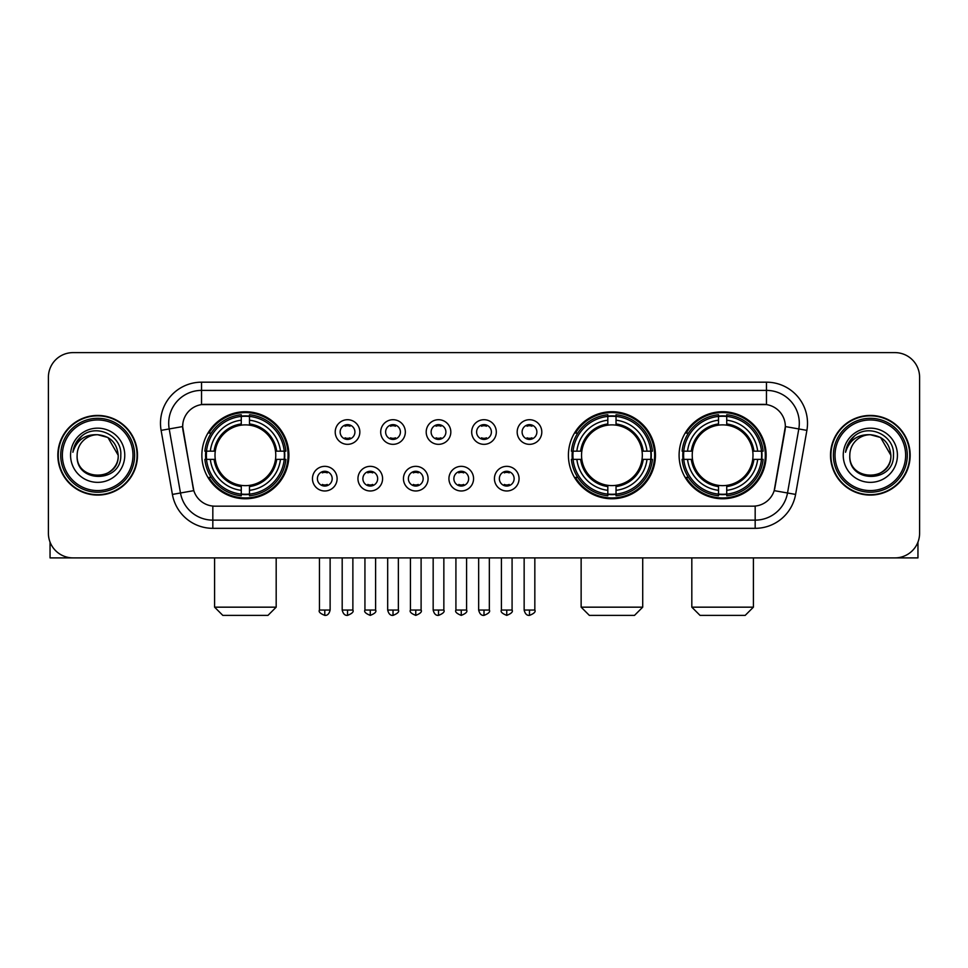 <?xml version="1.0" encoding="UTF-8"?>
<svg xmlns="http://www.w3.org/2000/svg" width="968" height="968" viewBox="0 0 968 968"><rect width="100%" height="100%" fill="white"/><g stroke="black" fill="none" stroke-linecap="round" stroke-linejoin="round"><path stroke-width="1.45" d="M568.41 455.262A43.524 43.524 0 0 0 611.933 498.774A43.524 43.524 0 0 0 655.445 455.262A43.524 43.524 0 0 0 611.933 411.739A43.524 43.524 0 0 0 568.41 455.262M679.1 455.262A43.524 43.524 0 0 0 722.612 498.774A43.524 43.524 0 0 0 766.136 455.262A43.524 43.524 0 0 0 722.612 411.739A43.524 43.524 0 0 0 679.1 455.262M201.864 455.262A43.524 43.524 0 0 0 245.388 498.774A43.524 43.524 0 0 0 288.9 455.262A43.524 43.524 0 0 0 245.388 411.739A43.524 43.524 0 0 0 201.864 455.262M337.106 478.664A12.318 12.318 0 0 1 324.788 490.982A12.318 12.318 0 0 1 312.47 478.664A12.318 12.318 0 0 1 324.788 466.346A12.318 12.318 0 0 1 337.106 478.664M317.395 478.664A7.393 7.393 0 0 0 324.788 486.057A7.393 7.393 0 0 0 332.181 478.664A7.393 7.393 0 0 0 324.788 471.271A7.393 7.393 0 0 0 317.395 478.664M382.59 478.664A12.318 12.318 0 0 1 370.272 490.982A12.318 12.318 0 0 1 357.954 478.664A12.318 12.318 0 0 1 370.272 466.346A12.318 12.318 0 0 1 382.59 478.664M362.891 478.664A7.393 7.393 0 0 0 370.272 486.057A7.393 7.393 0 0 0 377.665 478.664A7.393 7.393 0 0 0 370.272 471.271A7.393 7.393 0 0 0 362.891 478.664M428.086 478.664A12.318 12.318 0 0 1 415.768 490.982A12.318 12.318 0 0 1 403.45 478.664A12.318 12.318 0 0 1 415.768 466.346A12.318 12.318 0 0 1 428.086 478.664M408.375 478.664A7.393 7.393 0 0 0 415.768 486.057A7.393 7.393 0 0 0 423.161 478.664A7.393 7.393 0 0 0 415.768 471.271A7.393 7.393 0 0 0 408.375 478.664M473.57 478.664A12.318 12.318 0 0 1 461.252 490.982A12.318 12.318 0 0 1 448.934 478.664A12.318 12.318 0 0 1 461.252 466.346A12.318 12.318 0 0 1 473.57 478.664M453.871 478.664A7.393 7.393 0 0 0 461.252 486.057A7.393 7.393 0 0 0 468.645 478.664A7.393 7.393 0 0 0 461.252 471.271A7.393 7.393 0 0 0 453.871 478.664M519.066 478.664A12.318 12.318 0 0 1 506.748 490.982A12.318 12.318 0 0 1 494.43 478.664A12.318 12.318 0 0 1 506.748 466.346A12.318 12.318 0 0 1 519.066 478.664M499.355 478.664A7.393 7.393 0 0 0 506.748 486.057A7.393 7.393 0 0 0 514.129 478.664A7.393 7.393 0 0 0 506.748 471.271A7.393 7.393 0 0 0 499.355 478.664M359.842 432.018A12.318 12.318 0 0 1 347.536 444.336A12.318 12.318 0 0 1 335.218 432.018A12.318 12.318 0 0 1 347.536 419.713A12.318 12.318 0 0 1 359.842 432.018M340.143 432.018A7.393 7.393 0 0 0 347.536 439.411A7.393 7.393 0 0 0 354.917 432.018A7.393 7.393 0 0 0 347.536 424.637A7.393 7.393 0 0 0 340.143 432.018M405.338 432.018A12.318 12.318 0 0 1 393.02 444.336A12.318 12.318 0 0 1 380.702 432.018A12.318 12.318 0 0 1 393.02 419.713A12.318 12.318 0 0 1 405.338 432.018M385.627 432.018A7.393 7.393 0 0 0 393.02 439.411A7.393 7.393 0 0 0 400.413 432.018A7.393 7.393 0 0 0 393.02 424.637A7.393 7.393 0 0 0 385.627 432.018M450.822 432.018A12.318 12.318 0 0 1 438.516 444.336A12.318 12.318 0 0 1 426.198 432.018A12.318 12.318 0 0 1 438.516 419.713A12.318 12.318 0 0 1 450.822 432.018M431.123 432.018A7.393 7.393 0 0 0 438.516 439.411A7.393 7.393 0 0 0 445.897 432.018A7.393 7.393 0 0 0 438.516 424.637A7.393 7.393 0 0 0 431.123 432.018M496.318 432.018A12.318 12.318 0 0 1 484 444.336A12.318 12.318 0 0 1 471.682 432.018A12.318 12.318 0 0 1 484 419.713A12.318 12.318 0 0 1 496.318 432.018M476.607 432.018A7.393 7.393 0 0 0 484 439.411A7.393 7.393 0 0 0 491.393 432.018A7.393 7.393 0 0 0 484 424.637A7.393 7.393 0 0 0 476.607 432.018M541.802 432.018A12.318 12.318 0 0 1 529.484 444.336A12.318 12.318 0 0 1 517.178 432.018A12.318 12.318 0 0 1 529.484 419.713A12.318 12.318 0 0 1 541.802 432.018M522.103 432.018A7.393 7.393 0 0 0 529.484 439.411A7.393 7.393 0 0 0 536.877 432.018A7.393 7.393 0 0 0 529.484 424.637A7.393 7.393 0 0 0 522.103 432.018M172.401 494.418L161.112 430.373A41.055 41.055 0 0 1 201.538 382.179L766.462 382.179A41.055 41.055 0 0 1 806.889 430.373L795.599 494.418A41.055 41.055 0 0 1 755.173 528.334L212.827 528.334A41.055 41.055 0 0 1 172.401 494.418L193.806 490.643L182.988 430.373A22.167 22.167 0 0 1 204.817 404.358L763.183 404.358A22.167 22.167 0 0 1 785.012 430.373L774.872 487.848A22.167 22.167 0 0 1 753.043 506.167L214.957 506.167A22.167 22.167 0 0 1 193.128 487.848L182.649 426.573L169.194 428.945A32.839 32.839 0 0 1 201.538 390.394L766.462 390.394A32.839 32.839 0 0 1 798.806 428.945L787.516 492.99A32.839 32.839 0 0 1 755.173 520.131L212.827 520.131A32.839 32.839 0 0 1 180.484 492.99L169.194 428.945A32.839 32.839 0 0 1 168.698 423.234M205.773 459.364A39.821 39.821 0 0 1 205.773 451.161M683.009 459.364A39.821 39.821 0 0 1 683.009 451.161M572.318 459.364A39.821 39.821 0 0 1 572.318 451.161M57.838 455.262A39.821 39.821 0 0 0 97.671 495.084A39.821 39.821 0 0 0 137.492 455.262A39.821 39.821 0 0 0 97.671 415.441A39.821 39.821 0 0 0 57.838 455.262M830.508 455.262A39.821 39.821 0 0 0 870.329 495.084A39.821 39.821 0 0 0 910.162 455.262A39.821 39.821 0 0 0 870.329 415.441A39.821 39.821 0 0 0 830.508 455.262M201.538 382.179L201.538 404.6L766.462 404.6L766.462 382.179M182.649 426.525L182.892 423.234M753.043 506.167L214.957 506.167M806.889 430.373L785.35 426.573L774.194 490.643L795.599 494.418M774.872 487.848L774.739 488.55M193.261 488.55L193.128 487.848M919.6 377.254A24.636 24.636 0 0 0 894.964 352.618L73.036 352.618A24.636 24.636 0 0 0 48.4 377.254L48.4 533.271A24.636 24.636 0 0 0 73.036 557.895L894.964 557.895A24.636 24.636 0 0 0 919.6 533.271L919.6 377.254L919.6 533.271M48.4 377.254L48.4 533.271M894.964 352.618L73.036 352.618M73.036 557.895L894.964 557.895M50.046 542.116L50.046 557.895L145.297 557.895M132.979 455.262A35.308 35.308 0 0 0 97.671 419.955A35.308 35.308 0 0 0 62.363 455.262A35.308 35.308 0 0 0 97.671 490.57A35.308 35.308 0 0 0 132.979 455.262M134.612 455.262A36.953 36.953 0 0 0 97.671 418.309A36.953 36.953 0 0 0 60.718 455.262A36.953 36.953 0 0 0 97.671 492.216A36.953 36.953 0 0 0 134.612 455.262M137.081 455.262A39.41 39.41 0 0 0 97.671 415.853A39.41 39.41 0 0 0 58.249 455.262A39.41 39.41 0 0 0 97.671 494.672A39.41 39.41 0 0 0 137.081 455.262M118.193 455.262C116.971 442.787 110.134 435.951 97.671 434.729L107.932 437.488L118.193 455.262L107.932 437.488L97.671 434.729L107.932 437.488L118.193 455.262L107.932 437.488L97.671 434.729L107.932 437.488L118.193 455.262C119.451 481.737 75.879 481.737 77.138 455.262C75.31 483.746 121.75 483.117 120.782 455.262C122.307 435.709 96.691 423.282 81.929 435.878C76.775 440.174 73.762 445.643 72.878 452.274C76.75 440.053 85.015 434.196 97.671 434.729L107.932 437.488L118.193 455.262C119.451 481.737 75.879 481.737 77.138 455.262C75.879 481.737 119.451 481.737 118.193 455.262C119.451 481.737 75.879 481.737 77.138 455.262C75.879 481.737 119.451 481.737 118.193 455.262C119.451 481.737 75.879 481.737 77.138 455.262C75.879 481.737 119.451 481.737 118.193 455.262C119.451 481.737 75.879 481.737 77.138 455.262C75.879 481.737 119.451 481.737 118.193 455.262C119.451 481.737 75.879 481.737 77.138 455.262C75.879 481.737 119.451 481.737 118.193 455.262C119.451 481.737 75.879 481.737 77.138 455.262C75.879 481.737 119.451 481.737 118.193 455.262C119.451 481.737 75.879 481.737 77.138 455.262A20.534 20.534 0 0 1 97.671 434.729L107.932 437.488L118.193 455.262C119.016 471.198 98.53 481.774 86.031 472.166M70.567 455.262A27.092 27.092 0 0 0 97.671 482.354A27.092 27.092 0 0 0 124.763 455.262A27.092 27.092 0 0 0 97.671 428.159A27.092 27.092 0 0 0 70.567 455.262M81.917 435.878L75.867 443.078M75.492 443.78L76.036 442.787L75.492 443.78M267.967 615.382L222.809 615.382L214.593 607.166L276.183 607.166L267.967 615.382M275.493 459.364A30.383 30.383 0 0 0 249.49 425.158L249.49 425.158A30.383 30.383 0 0 0 215.283 459.364A30.383 30.383 0 0 0 275.493 459.364L276.703 459.364L275.493 459.364A30.383 30.383 0 0 1 249.49 485.367L249.49 490.328A35.308 35.308 0 0 0 280.454 459.364L285.899 459.364A40.729 40.729 0 0 1 249.49 495.785L249.49 494.128A39.083 39.083 0 0 0 284.253 459.364M206.595 459.364A38.998 38.998 0 0 1 206.595 451.161M249.49 416.47A38.998 38.998 0 0 0 241.274 416.47M284.168 451.161A38.998 38.998 0 0 1 284.168 459.364M285.899 451.161A40.729 40.729 0 0 0 249.49 414.74L249.49 416.397A39.083 39.083 0 0 1 284.253 451.161L285.899 451.161M204.865 459.364A40.729 40.729 0 0 0 241.274 495.785L241.274 494.128A39.083 39.083 0 0 1 206.511 459.364L204.865 459.364M284.253 451.161L280.454 451.161A35.308 35.308 0 0 0 249.49 420.197L249.49 416.397M249.49 494.128L249.49 490.328M206.511 459.364L210.322 459.364A35.308 35.308 0 0 0 241.274 490.328L241.274 494.128M249.49 420.197L249.49 423.948A31.581 31.581 0 0 1 276.703 451.161L280.454 451.161M280.454 459.364L276.703 459.364A31.581 31.581 0 0 1 249.49 486.577M241.274 490.328L241.274 485.367A30.383 30.383 0 0 1 215.283 459.364L210.322 459.364M275.493 451.161L276.703 451.161M249.49 494.043A38.998 38.998 0 0 1 241.274 494.043M241.274 414.74A40.729 40.729 0 0 0 204.865 451.161L206.511 451.161A39.083 39.083 0 0 1 241.274 416.397L241.274 414.74M241.274 416.397L241.274 420.197A35.308 35.308 0 0 0 210.322 451.161L206.511 451.161M241.274 425.109L241.274 420.197M210.322 451.161L214.073 451.161A31.581 31.581 0 0 1 241.274 423.948M241.274 485.367L241.274 486.577A31.581 31.581 0 0 1 214.073 459.364M211.218 433.095L208.894 433.095A42.701 42.701 0 0 1 288.077 455.262A42.701 42.701 0 0 1 208.894 477.43L211.218 477.43M634.512 615.382L589.355 615.382L581.139 607.166L642.716 607.166L634.512 615.382M642.026 459.364A30.383 30.383 0 0 0 616.035 425.158L616.035 425.158A30.383 30.383 0 0 0 581.828 459.364A30.383 30.383 0 0 0 642.026 459.364L643.248 459.364L642.026 459.364A30.383 30.383 0 0 1 616.035 485.367L616.035 490.328A35.308 35.308 0 0 0 646.999 459.364L652.444 459.364A40.729 40.729 0 0 1 616.035 495.785L616.035 494.128A39.083 39.083 0 0 0 650.798 459.364M573.141 459.364A38.998 38.998 0 0 1 573.141 451.161M616.035 416.47A38.998 38.998 0 0 0 607.819 416.47M650.714 451.161A38.998 38.998 0 0 1 650.714 459.364M652.444 451.161A40.729 40.729 0 0 0 616.035 414.74L616.035 416.397A39.083 39.083 0 0 1 650.798 451.161L652.444 451.161M571.41 459.364A40.729 40.729 0 0 0 607.819 495.785L607.819 494.128A39.083 39.083 0 0 1 573.056 459.364L571.41 459.364M650.798 451.161L646.999 451.161A35.308 35.308 0 0 0 616.035 420.197L616.035 416.397M616.035 494.128L616.035 490.328M573.056 459.364L576.855 459.364A35.308 35.308 0 0 0 607.819 490.328L607.819 494.128M616.035 420.197L616.035 423.948A31.581 31.581 0 0 1 643.248 451.161L646.999 451.161M646.999 459.364L643.248 459.364A31.581 31.581 0 0 1 616.035 486.577M607.819 490.328L607.819 485.367A30.383 30.383 0 0 1 581.828 459.364L576.855 459.364M642.026 451.161L643.248 451.161M616.035 494.043A38.998 38.998 0 0 1 607.819 494.043M607.819 414.74A40.729 40.729 0 0 0 571.41 451.161L573.056 451.161A39.083 39.083 0 0 1 607.819 416.397L607.819 414.74M607.819 416.397L607.819 420.197A35.308 35.308 0 0 0 576.855 451.161L573.056 451.161M607.819 425.109L607.819 420.197M576.855 451.161L580.619 451.161A31.581 31.581 0 0 1 607.819 423.948M607.819 485.367L607.819 486.577A31.581 31.581 0 0 1 580.619 459.364M577.763 433.095L575.44 433.095A42.701 42.701 0 0 1 654.622 455.262A42.701 42.701 0 0 1 575.44 477.43L577.763 477.43M745.191 615.382L700.033 615.382L691.817 607.166L753.406 607.166L745.191 615.382M752.717 459.364A30.383 30.383 0 0 0 726.726 425.158L726.726 425.158A30.383 30.383 0 0 0 692.507 459.364A30.383 30.383 0 0 0 752.717 459.364L753.927 459.364L752.717 459.364A30.383 30.383 0 0 1 726.726 485.367L726.726 490.328A35.308 35.308 0 0 0 757.678 459.364L763.135 459.364A40.729 40.729 0 0 1 726.726 495.785L726.726 494.128A39.083 39.083 0 0 0 761.489 459.364M683.832 459.364A38.998 38.998 0 0 1 683.832 451.161M726.726 416.47A38.998 38.998 0 0 0 718.51 416.47M761.405 451.161A38.998 38.998 0 0 1 761.405 459.364M763.135 451.161A40.729 40.729 0 0 0 726.726 414.74L726.726 416.397A39.083 39.083 0 0 1 761.489 451.161L763.135 451.161M682.101 459.364A40.729 40.729 0 0 0 718.51 495.785L718.51 494.128A39.083 39.083 0 0 1 683.747 459.364L682.101 459.364M761.489 451.161L757.678 451.161A35.308 35.308 0 0 0 726.726 420.197L726.726 416.397M726.726 494.128L726.726 490.328M683.747 459.364L687.546 459.364A35.308 35.308 0 0 0 718.51 490.328L718.51 494.128M726.726 420.197L726.726 423.948A31.581 31.581 0 0 1 753.927 451.161L757.678 451.161M757.678 459.364L753.927 459.364A31.581 31.581 0 0 1 726.726 486.577M718.51 490.328L718.51 485.367A30.383 30.383 0 0 1 692.507 459.364L687.546 459.364M752.717 451.161L753.927 451.161M726.726 494.043A38.998 38.998 0 0 1 718.51 494.043M718.51 414.74A40.729 40.729 0 0 0 682.101 451.161L683.747 451.161A39.083 39.083 0 0 1 718.51 416.397L718.51 414.74M718.51 416.397L718.51 420.197A35.308 35.308 0 0 0 687.546 451.161L683.747 451.161M718.51 425.109L718.51 420.197M687.546 451.161L691.297 451.161A31.581 31.581 0 0 1 718.51 423.948M718.51 485.367L718.51 486.577A31.581 31.581 0 0 1 691.297 459.364M688.454 433.095L686.118 433.095A42.701 42.701 0 0 1 765.313 455.262A42.701 42.701 0 0 1 686.118 477.43L688.454 477.43M345.068 438.988L345.068 437.826A6.304 6.304 0 0 0 349.993 437.826L349.993 438.988M349.993 425.061L349.993 426.222A6.304 6.304 0 0 0 345.068 426.222L345.068 425.061M390.552 438.988L390.552 437.826A6.304 6.304 0 0 0 395.488 437.826L395.488 438.988M395.488 425.061L395.488 426.222A6.304 6.304 0 0 0 390.552 426.222L390.552 425.061M436.048 438.988L436.048 437.826A6.304 6.304 0 0 0 440.972 437.826L440.972 438.988M440.972 425.061L440.972 426.222A6.304 6.304 0 0 0 436.048 426.222L436.048 425.061M481.532 438.988L481.532 437.826A6.304 6.304 0 0 0 486.468 437.826L486.468 438.988M486.468 425.061L486.468 426.222A6.304 6.304 0 0 0 481.532 426.222L481.532 425.061M527.028 438.988L527.028 437.826A6.304 6.304 0 0 0 531.952 437.826L531.952 438.988M531.952 425.061L531.952 426.222A6.304 6.304 0 0 0 527.028 426.222L527.028 425.061M322.32 485.634L322.32 484.46A6.304 6.304 0 0 0 327.244 484.46L327.244 485.634M327.244 471.694L327.244 472.868A6.304 6.304 0 0 0 322.32 472.868L322.32 471.694M367.816 485.634L367.816 484.46A6.304 6.304 0 0 0 372.74 484.46L372.74 485.634M372.74 471.694L372.74 472.868A6.304 6.304 0 0 0 367.816 472.868L367.816 471.694M413.3 485.634L413.3 484.46A6.304 6.304 0 0 0 418.224 484.46L418.224 485.634M418.224 471.694L418.224 472.868A6.304 6.304 0 0 0 413.3 472.868L413.3 471.694M458.796 485.634L458.796 484.46A6.304 6.304 0 0 0 463.72 484.46L463.72 485.634M463.72 471.694L463.72 472.868A6.304 6.304 0 0 0 458.796 472.868L458.796 471.694M504.28 485.634L504.28 484.46A6.304 6.304 0 0 0 509.204 484.46L509.204 485.634M509.204 471.694L509.204 472.868A6.304 6.304 0 0 0 504.28 472.868L504.28 471.694M917.954 542.116L917.954 557.895L822.703 557.895M905.637 455.262A35.308 35.308 0 0 0 870.329 419.955A35.308 35.308 0 0 0 835.021 455.262A35.308 35.308 0 0 0 870.329 490.57A35.308 35.308 0 0 0 905.637 455.262M907.282 455.262A36.953 36.953 0 0 0 870.329 418.309A36.953 36.953 0 0 0 833.387 455.262A36.953 36.953 0 0 0 870.329 492.216A36.953 36.953 0 0 0 907.282 455.262M909.751 455.262A39.41 39.41 0 0 0 870.329 415.853A39.41 39.41 0 0 0 830.919 455.262A39.41 39.41 0 0 0 870.329 494.672A39.41 39.41 0 0 0 909.751 455.262M849.807 455.262A20.534 20.534 0 0 1 870.329 434.729L880.602 437.488L890.862 455.262L880.602 437.488L870.329 434.729L880.602 437.488L890.862 455.262L880.602 437.488L870.329 434.729L880.602 437.488L890.862 455.262L880.602 437.488L870.329 434.729L880.602 437.488L890.862 455.262C892.121 481.737 848.549 481.737 849.807 455.262C847.98 483.746 894.42 483.117 893.452 455.262C894.976 435.709 869.361 423.282 854.599 435.878C849.444 440.174 846.431 445.643 845.536 452.274C849.408 440.053 857.672 434.196 870.329 434.729L880.602 437.488L890.862 455.262C892.121 481.737 848.549 481.737 849.807 455.262C848.549 481.737 892.121 481.737 890.862 455.262C892.121 481.737 848.549 481.737 849.807 455.262C848.549 481.737 892.121 481.737 890.862 455.262C892.121 481.737 848.549 481.737 849.807 455.262C848.549 481.737 892.121 481.737 890.862 455.262C892.121 481.737 848.549 481.737 849.807 455.262C848.549 481.737 892.121 481.737 890.862 455.262C892.121 481.737 848.549 481.737 849.807 455.262C848.549 481.737 892.121 481.737 890.862 455.262C891.685 471.198 871.188 481.774 858.689 472.166M870.329 434.729C882.804 435.951 889.64 442.787 890.862 455.262M843.237 455.262A27.092 27.092 0 0 0 870.329 482.354A27.092 27.092 0 0 0 897.433 455.262A27.092 27.092 0 0 0 870.329 428.159A27.092 27.092 0 0 0 843.237 455.262M854.587 435.878L848.537 443.078M848.162 443.78L848.706 442.787M755.173 506.07L755.173 528.334M212.827 528.334L212.827 506.07M161.112 430.373L169.194 428.945M241.274 494.418A39.373 39.373 0 0 0 249.49 494.418M284.544 459.364A39.373 39.373 0 0 0 284.544 451.161M249.49 416.107A39.373 39.373 0 0 0 241.274 416.107M607.819 494.418A39.373 39.373 0 0 0 616.035 494.418M651.089 459.364A39.373 39.373 0 0 0 651.089 451.161M616.035 416.107A39.373 39.373 0 0 0 607.819 416.107M718.51 494.418A39.373 39.373 0 0 0 726.726 494.418M761.768 459.364A39.373 39.373 0 0 0 761.768 451.161M726.726 416.107A39.373 39.373 0 0 0 718.51 416.107M347.536 610.046L342.188 610.046C343.12 613.845 344.911 615.624 347.536 615.382L347.536 610.046L352.872 610.046L352.872 557.895M393.02 610.046L387.684 610.046C388.616 613.845 390.394 615.624 393.02 615.382L393.02 610.046L398.356 610.046L398.356 557.895M438.516 610.046L433.168 610.046C434.1 613.845 435.878 615.624 438.516 615.382L438.516 610.046L443.852 610.046L443.852 557.895M484 610.046L478.664 610.046C479.596 613.845 481.374 615.624 484 615.382L484 610.046L489.336 610.046L489.336 557.895M529.484 610.046L524.148 610.046C525.079 613.845 526.858 615.624 529.484 615.382L529.484 610.046L534.832 610.046L534.832 557.895M324.788 610.046L319.452 610.046C318.363 611.752 320.142 613.53 324.788 615.382L324.788 610.046L330.124 610.046L330.124 557.895M370.272 610.046L364.936 610.046C363.859 611.752 365.638 613.53 370.272 615.382L370.272 610.046L375.608 610.046L375.608 557.895M415.768 610.046L410.432 610.046C409.343 611.752 411.122 613.53 415.768 615.382L415.768 610.046L421.104 610.046L421.104 557.895M461.252 610.046L455.916 610.046C454.839 611.752 456.618 613.53 461.252 615.382L461.252 610.046L466.588 610.046L466.588 557.895M506.748 610.046L501.412 610.046C500.323 611.752 502.102 613.53 506.748 615.382L506.748 610.046L512.084 610.046L512.084 557.895M276.183 557.895L276.183 607.166M214.593 557.895L214.593 607.166M642.716 557.895L642.716 607.166M581.139 557.895L581.139 607.166M753.406 557.895L753.406 607.166M691.817 557.895L691.817 607.166M342.188 610.046L342.188 557.895M352.872 610.046C353.949 611.752 352.171 613.53 347.536 615.382M387.684 610.046L387.684 557.895M398.356 610.046C399.445 611.752 397.666 613.53 393.02 615.382M433.168 610.046L433.168 557.895M443.852 610.046C444.929 611.752 443.15 613.53 438.516 615.382M478.664 610.046L478.664 557.895M489.336 610.046C490.425 611.752 488.646 613.53 484 615.382M524.148 610.046L524.148 557.895M534.832 610.046C535.909 611.752 534.13 613.53 529.484 615.382M319.452 610.046L319.452 557.895M330.124 610.046C329.193 613.845 327.414 615.624 324.788 615.382M364.936 610.046L364.936 557.895M375.608 610.046C376.697 611.752 374.918 613.53 370.272 615.382M410.432 610.046L410.432 557.895M421.104 610.046C422.181 611.752 420.402 613.53 415.768 615.382M455.916 610.046L455.916 557.895M466.588 610.046C467.677 611.752 465.898 613.53 461.252 615.382M501.412 610.046L501.412 557.895M512.084 610.046C513.161 611.752 511.382 613.53 506.748 615.382"/></g></svg>
